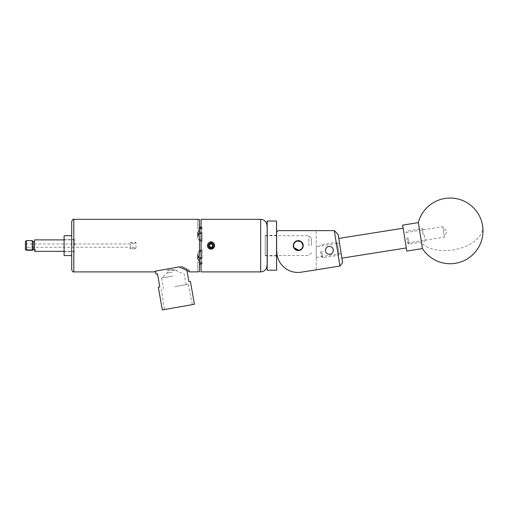 <?xml version="1.0" encoding="UTF-8"?>
<svg xmlns="http://www.w3.org/2000/svg" width="508" height="508" viewBox="0 0 508 508"><rect width="100%" height="100%" fill="white"/><g stroke="black" fill="none" stroke-linecap="round" stroke-linejoin="round"><path stroke-width="0.38" stroke-dasharray="2.54 1.91" d="M316.243 246.748L316.243 257.448L316.243 246.748L339.49 243.065L341.147 253.505L339.49 243.065L340.322 248.285L339.49 243.065L337.414 243.395L338.239 248.615L337.414 243.395M316.243 257.448L341.147 253.505L338.76 238.423L341.884 258.153L340.322 248.285L341.147 253.505L339.071 253.835L338.239 248.615L339.071 253.835M329.387 246.418C334.448 246.215 334.467 254.597 329.387 254.279C324.58 254.737 324.091 246.234 329.387 246.418M298.26 250.577A4.959 4.959 0 0 0 303.225 245.618A4.959 4.959 0 0 0 298.26 240.652A4.959 4.959 0 0 1 303.225 245.618A4.959 4.959 0 0 1 298.26 250.577A4.959 4.959 0 0 0 303.225 245.618A4.959 4.959 0 0 0 298.26 240.652A4.959 4.959 0 0 0 293.3 245.618A4.959 4.959 0 0 0 298.26 250.577A4.959 4.959 0 0 1 293.3 245.618A4.959 4.959 0 0 1 298.26 240.652A4.959 4.959 0 0 0 293.3 245.618A4.959 4.959 0 0 0 298.26 250.577M316.243 269.805L316.243 230.632L316.243 269.805L301.13 272.199A21.031 21.031 0 0 1 276.809 251.428L276.809 231.946L278.124 230.632L334.327 230.632L339.941 266.052L301.13 272.199A21.031 21.031 0 0 1 276.809 251.428L276.809 231.946L278.124 230.632L316.243 230.632L278.124 230.632L276.809 231.946L276.809 251.428L276.809 231.946M276.809 251.428A21.031 21.031 0 0 0 301.13 272.199M339.941 266.052L342.563 262.446L338.118 234.379L334.327 230.632M444.322 236.15L442.83 226.701L444.322 236.15M405.378 242.322L403.885 232.867L405.378 242.322M422.459 248.583L418.344 222.618M406.768 251.073L402.654 225.108M266.954 221.272L266.954 269.958M267.214 270.218L267.214 221.012M276.809 269.958L276.809 221.272M276.549 221.012L276.549 270.218M266.954 239.078L266.954 255.918L266.954 239.078M276.809 239.078L276.809 255.918L276.809 239.078M295.866 241.656A4.629 4.629 0 0 1 302.216 243.218A4.629 4.629 0 0 1 300.66 249.574A4.629 4.629 0 0 1 294.303 248.012A4.629 4.629 0 0 1 295.866 241.656M300.793 249.796A4.889 4.889 0 0 0 302.444 243.078A4.889 4.889 0 0 0 295.726 241.433A4.889 4.889 0 0 0 294.081 248.152A4.889 4.889 0 0 0 300.793 249.796M337.102 248.799L336.074 242.303L337.102 248.799M320.586 251.409L321.437 256.762L320.586 251.409M321.729 251.231L322.758 257.721L321.729 251.231M424.44 234.963L425.291 240.309L424.44 234.963M423.297 235.147L422.269 228.651L423.297 235.147M406.787 237.757L407.632 243.11L406.787 237.757M407.93 237.579L408.959 244.069L407.93 237.579M404.711 238.087L403.149 228.219L404.711 238.087M338.239 248.615L339.09 253.962L338.239 248.615M64.097 235.668L64.097 255.562M71.717 221.431L71.717 269.799M64.097 245.618L64.097 239.611L64.097 245.618M311.512 245.618L311.512 238.385L311.512 245.618M308.883 245.618L308.883 235.756L308.883 245.618M293.688 247.536L293.3 245.618L293.688 243.707M295.497 241.497L297.282 240.754M303.124 244.634L301.028 241.497M300.177 241.04L298.26 240.652M295.688 241.376L293.865 243.313M265.22 245.618L265.22 235.756L265.22 245.618M299.25 250.476L301.803 249.085M302.832 247.542L303.225 245.618M303.124 246.602L302.374 248.387M301.765 249.13L301.028 249.733M133.128 247.263C136.798 249.161 136.798 249.161 133.128 247.263C136.798 249.161 136.798 249.161 133.128 247.263C129.451 249.161 129.451 249.161 133.128 247.263C129.451 249.161 129.451 249.161 133.128 247.263M133.128 243.967C136.798 242.068 136.798 242.068 133.128 243.967C136.798 242.068 136.798 242.068 133.128 243.967C129.451 242.068 129.451 242.068 133.128 243.967C129.451 242.068 129.451 242.068 133.128 243.967M130.55 244.551C130.181 243.789 130.181 243.789 130.55 244.551C130.181 243.789 130.181 243.789 130.55 244.551L130.55 246.678L130.55 244.551M25.4 241.675L25.4 249.561L32.982 249.561L25.705 249.561M130.55 245.618L130.55 246.678L130.55 245.618M32.233 240.621L32.233 250.355L26.454 250.355L26.454 240.621M35.389 251.339L35.389 249.561L34.55 249.561L35.389 249.561L35.389 251.339L34.55 251.123L34.55 239.884M74.695 245.618L74.695 239.624L74.695 245.618M32.982 249.561L33.287 241.687M214.636 245.847L214.643 245.618C214.554 243.954 213.735 242.824 212.192 242.221L211.068 242.043C206.47 241.814 206.439 249.403 211.068 249.193C206.439 249.403 206.47 241.814 211.068 242.043C215.697 241.827 215.659 249.415 211.068 249.193C215.659 249.415 215.697 241.827 211.068 242.043C213.354 242.291 214.541 243.561 214.636 245.847L214.135 244.354L212.192 242.221M266.954 225.635L266.954 265.595L266.954 225.635M265.22 235.496L265.22 255.734L265.22 235.496L266.954 235.496L266.954 255.734L266.954 235.496M265.22 255.734L266.954 255.734M201.079 227.527L201.079 228.143L202.133 228.206L202.133 228.791L202.133 228.206L201.079 228.143L201.079 232.835L201.079 227.527L202.133 227.527L202.133 228.206L202.133 227.527M198.037 219.373L197.79 228.791L202.133 228.791L197.79 228.791L197.79 219.329L199.473 219.596L199.473 229.362L197.79 232.429L199.473 235.845L199.473 255.384L199.473 235.845L199.473 255.384L197.79 258.712L197.79 253.981L197.79 258.712M155.232 271.615L154.832 271.901L154.711 271.234L177.73 267.176M201.079 245.618L201.079 240.925L201.079 245.618M197.79 232.518L197.79 237.16A4.889 4.235 0 0 1 202.133 232.95L201.054 232.842L201.054 228.143M194.437 304.267L162.338 309.931M174.784 286.645L188.151 284.289L174.784 286.645M172.911 276.034L161.569 278.035L172.911 276.034M172.225 272.136L167.367 272.993L172.225 272.136M171.812 269.792C165.456 270.332 165.456 270.332 171.812 269.792C165.456 270.332 165.456 270.332 171.812 269.792C178.346 270.332 178.346 270.332 171.812 269.792C178.346 270.332 178.346 270.332 171.812 269.792M186.931 270.459L186.728 269.31L181.178 266.567L186.728 269.31L188.919 281.75L190.424 281.489M181.178 266.567L178.949 266.96C185.363 269.602 188.887 271.247 189.535 271.901C188.925 271.266 185.401 269.621 178.949 266.96L182.112 266.402C191.364 271.342 191.364 271.342 182.112 266.402C191.364 271.342 191.364 271.342 182.112 266.402L181.178 266.567M208.293 247.898L208.35 247.936C206.781 244.824 207.689 242.862 211.068 242.043M207.969 243.827L207.613 246.539L208.477 248.082M208.902 248.456L209.556 248.856M209.582 248.869L211.068 249.193M214.401 244.323A3.575 3.575 0 0 0 213.919 243.459M211.995 249.066L214.16 247.402L214.586 246.266M201.079 271.901L201.079 219.329M201.079 258.07A4.889 4.235 180 0 0 202.133 258.28A4.889 4.235 180 0 1 197.79 254.07L197.79 258.807L199.473 261.868L199.473 257.702L201.079 258.394L201.079 250.304L202.133 250.063L202.133 258.572L202.133 249.771L202.133 258.572L202.133 249.771L201.054 250.317L201.079 232.835L201.079 240.925L202.133 241.167L202.133 232.658L202.133 241.459L202.133 232.95A4.889 4.235 0 0 0 201.079 233.159M201.079 263.087L201.079 263.703L201.079 263.087L202.133 263.023L202.133 263.703L202.133 262.439L202.133 263.023L201.079 263.087L201.079 258.394L201.079 263.087L199.473 263.309L199.473 271.634L199.473 258.509M201.079 232.835L202.133 232.658L202.133 241.459A4.889 4.235 0 0 1 197.79 237.249A4.889 4.235 0 0 0 202.133 241.459L201.079 240.925M158.318 287.147L159.823 286.88L157.537 273.939L156.039 274.206M178.391 307.099L192.367 304.635L178.391 307.099M186.728 269.31C186.957 270.612 186.957 270.612 186.728 269.31C186.957 270.612 186.957 270.612 186.728 269.31M155.492 271.094L154.711 271.234M156.147 270.98L157.366 270.764M199.473 261.868L199.473 271.634M199.473 257.702L199.473 263.309M199.473 233.528L199.473 229.362M202.133 262.439L197.79 262.439L202.133 262.439M197.79 271.901L197.79 262.439L197.79 271.901M202.133 249.771A4.889 4.235 180 0 0 197.79 253.981L197.79 253.981A4.889 4.235 180 0 1 202.133 249.771M197.79 254.07A4.889 4.235 180 0 0 198.565 256.356M198.565 234.874A4.889 4.235 0 0 0 197.79 237.16M199.473 252.025L201.054 250.317M202.133 258.572L201.079 258.394L202.133 258.572M199.473 232.721L201.054 232.842M201.054 240.913L199.473 239.204M201.079 250.304L201.079 258.394M34.55 249.561L34.55 251.123L34.55 249.561M25.4 245.618L25.4 247.256L25.4 245.618M130.55 246.678C130.181 247.44 130.181 247.44 130.55 246.678C130.181 247.44 130.181 247.44 130.55 246.678M211.398 248.914L209.41 248.488L207.867 246.475L208.197 243.961L210.21 242.411L212.725 242.741L214.268 244.754L214.16 246.805C211.919 249.682 209.817 249.574 207.867 246.475C206.559 242.392 213.36 240.576 214.268 244.754C215.576 248.837 208.775 250.66 207.867 246.475C207.905 242.995 209.582 241.783 212.89 242.849L210.21 242.411L208.197 243.961L207.867 246.475L209.41 248.488L211.988 248.799L209.41 248.488L207.867 246.475L208.197 243.961L210.21 242.411L212.725 242.741L214.135 244.354M482.6 225.749A32.861 19.228 -9 0 1 453.155 249.879A32.861 19.228 -9 0 1 421.602 243.199M73.819 271.901L73.819 219.329M260.642 219.329L260.642 271.901M407.613 242.976L444.481 237.141L446.792 231.426L442.83 226.701L405.962 232.543M276.809 255.918L266.954 255.918M276.809 235.312L266.954 235.312M337.395 243.269L336.074 242.303L320.7 244.742L319.742 246.062M423.596 229.616L422.269 228.651L406.902 231.089L405.936 232.41M425.291 240.309L424.326 241.637L408.959 244.069L407.632 243.11M339.09 253.962L338.125 255.289L322.758 257.721L321.437 256.762M74.695 251.606L64.097 251.619M74.695 239.624L64.097 239.611M311.512 252.844L308.883 255.473L277.203 255.473M265.22 255.473L276.809 255.473M25.4 243.973L130.258 243.973L130.258 242.31L135.992 242.31L135.992 248.92L130.258 248.92L130.258 247.256L25.4 247.256M64.097 251.346L74.695 251.346M161.417 289.001L164.408 309.562M186.119 284.645L184.252 274.034L177.076 271.278L176.905 270.288L166.891 270.288L167.367 272.993L161.569 278.035L163.443 288.646M188.151 284.289L192.367 304.635M189.535 271.901L189.249 270.288L186.9 270.288M201.079 263.703L202.133 263.703M64.097 239.884L74.695 239.884M265.22 235.756L308.883 235.756L311.512 238.385"/><path stroke-width="0.76" d="M329.387 254.279A3.931 3.931 0 0 0 333.318 250.349A3.931 3.931 0 0 0 329.387 246.418A3.931 3.931 0 0 0 325.457 250.349A3.931 3.931 0 0 0 329.387 254.279M298.26 250.577A4.959 4.959 0 0 0 303.225 245.618A4.959 4.959 0 0 0 298.26 240.652A4.959 4.959 0 0 0 293.3 245.618A4.959 4.959 0 0 0 298.26 250.577M276.809 251.428A21.031 21.031 0 0 0 301.13 272.199L339.941 266.052L334.327 230.632L278.124 230.632L276.809 231.946M301.13 272.199L316.243 269.805M334.327 230.632L338.118 234.379L342.563 262.446L339.941 266.052M419.195 228.009L422.459 248.583A32.861 32.861 0 0 0 482.6 225.749A32.861 32.861 0 0 0 418.344 222.618L419.195 228.009M418.344 222.618L402.654 225.108L406.375 248.615L406.768 251.073L422.459 248.583M267.214 270.218L267.214 221.012L267.214 270.218L276.549 270.218L276.549 221.012L267.214 221.012M276.549 221.012L276.549 270.218M300.66 249.574A4.629 4.629 0 0 0 302.216 243.218A4.629 4.629 0 0 0 295.866 241.656A4.629 4.629 0 0 0 294.303 248.012A4.629 4.629 0 0 0 300.66 249.574M295.726 241.433A4.889 4.889 0 0 1 302.444 243.078A4.889 4.889 0 0 1 300.793 249.796A4.889 4.889 0 0 1 294.081 248.152A4.889 4.889 0 0 1 295.726 241.433M71.717 255.562L64.097 255.562L64.097 235.668L71.717 235.668M210.249 247.028C211.62 247.466 212.465 246.996 212.776 245.618L211.88 244.202C210.515 243.764 209.671 244.234 209.359 245.618L210.249 247.028M213.119 245.618A2.051 2.051 0 0 0 212.096 243.834L211.068 243.243A2.369 2.369 0 0 0 209.01 244.431L209.01 245.618A2.051 2.051 0 0 0 212.096 247.396A2.051 2.051 0 0 0 213.119 245.618L213.119 244.431L212.096 243.834A2.051 2.051 0 0 0 209.01 245.618L209.01 246.799L211.068 247.987A2.369 2.369 0 0 0 213.119 246.799L213.119 245.618M212.255 243.561A2.369 2.369 0 0 0 211.068 243.243L209.01 244.431A2.369 2.369 0 0 0 211.068 247.987L213.119 246.799A2.369 2.369 0 0 0 212.255 243.561M214.586 246.266L214.509 245.866A3.448 3.448 0 0 0 208.083 243.891A3.448 3.448 0 0 0 210.42 249.003L208.21 247.771A3.575 3.575 0 0 1 207.969 243.827L210.141 242.164L211.068 242.043M301.028 249.733L300.177 250.19L295.91 249.98L293.402 246.596L293.402 244.627L295.497 241.497M295.688 241.376L296.342 241.04L301.028 241.497L303.225 245.618L303.124 244.634M301.028 241.497L300.177 241.04M298.26 240.652L297.282 240.754M293.865 243.313L293.688 243.707M301.803 249.085L302.832 247.542M303.225 245.618L303.124 246.602M302.374 248.387L301.765 249.13M299.25 250.476L293.688 247.536M32.982 249.561L32.233 250.355L32.233 240.621L33.287 241.675L33.287 249.561L32.233 250.355L26.454 250.355L25.4 249.561L25.4 241.675L26.454 240.621L26.454 250.355L25.705 249.561M64.097 239.884L34.55 239.884L34.55 251.123L35.389 251.339L34.55 251.123M260.642 271.901L260.642 219.329L201.079 219.329L201.079 271.901L260.642 271.901A6.312 6.312 0 0 0 266.954 265.595M260.642 219.329A6.312 6.312 0 0 1 266.954 225.635M199.473 239.204L201.054 240.913L201.079 250.304M177.73 267.176L178.949 266.96C185.363 269.602 188.887 271.247 189.535 271.901C188.925 271.266 185.401 269.621 178.949 266.96L156.147 270.98L154.832 271.901L73.819 271.901C73.298 272.434 72.6 271.729 71.717 269.799L71.717 221.431C72.6 219.5 73.298 218.796 73.819 219.329L73.819 271.901M197.79 254.07L197.79 258.712L199.473 255.384L199.473 235.845L197.79 232.518L197.79 237.16M73.819 219.329L197.79 219.329L199.473 219.596L199.473 229.362L197.79 232.518M155.232 271.615L155.543 271.399L156.039 274.206L157.537 273.939L159.823 286.88L158.318 287.147L162.338 309.931L194.437 304.267L190.424 281.489L188.919 281.75L186.931 270.459M208.35 247.936L211.068 249.193C214.344 248.437 215.297 246.532 213.919 243.459C212.007 241.243 210.109 241.243 208.21 243.459C207.258 244.894 207.258 246.336 208.21 247.771M208.477 248.082L208.902 248.456M214.611 246.082A3.575 3.575 0 0 0 214.401 244.323M211.068 249.193L211.995 249.066M208.21 243.459A3.575 3.575 0 0 0 207.969 243.827M157.366 270.764L156.147 270.98M199.473 271.634L197.79 271.901L199.473 271.634L199.473 261.868L197.79 258.712M198.037 271.856L189.535 271.901M201.079 258.394L201.079 263.087M201.054 258.388L199.473 258.509L199.473 261.868M199.473 226.314L201.079 228.143L199.473 227.921M199.473 229.362L199.473 233.528L201.079 232.835M198.565 256.356A4.889 4.235 180 0 0 201.079 258.07M201.079 233.159A4.889 4.235 0 0 0 198.565 234.874M201.054 263.087L199.473 264.916M201.054 250.317L199.473 252.025M210.991 243.288L209.01 244.431L209.01 246.799L211.068 247.987L212.096 247.396L213.119 246.799L213.119 244.431L211.068 243.243M214.509 245.866L214.166 246.793L211.398 248.914L210.42 249.003M211.988 248.799L214.16 246.805L212.63 248.539M403.149 228.219L338.76 238.423M406.273 247.955L341.884 258.153M276.809 255.473L277.203 255.473M26.454 240.621L32.233 240.621M35.389 251.346L64.097 251.346M33.287 249.542L34.55 249.542M33.287 241.687L34.55 241.687"/></g></svg>
